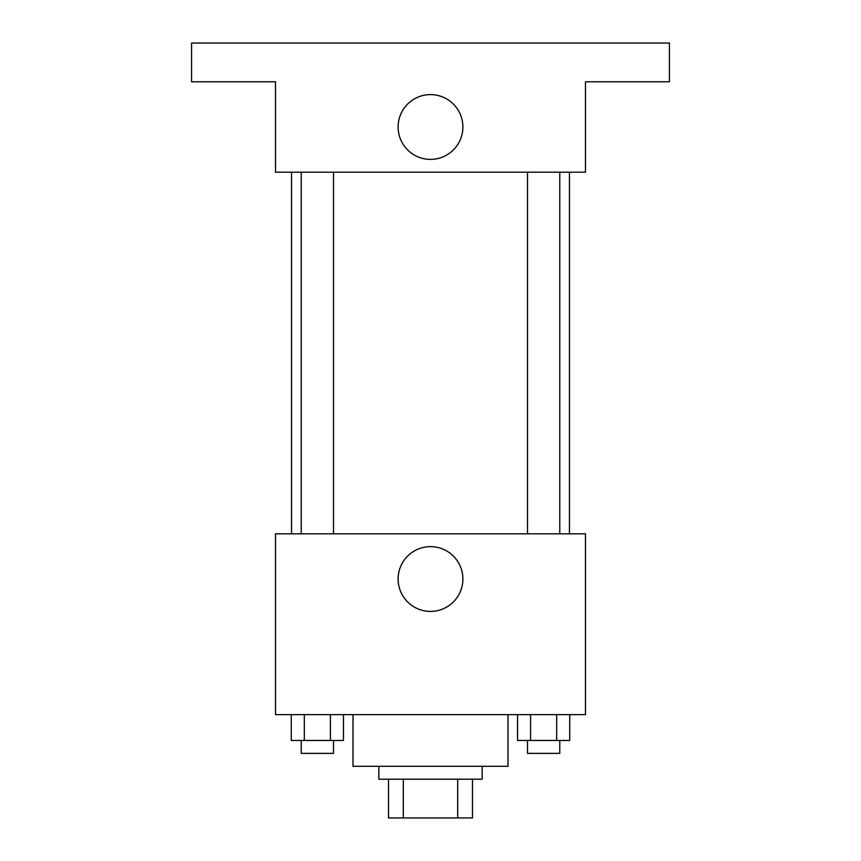 <?xml version="1.0" encoding="UTF-8"?>
<svg xmlns="http://www.w3.org/2000/svg" width="861" height="861" viewBox="0 0 861 861"><rect width="100%" height="100%" fill="white"/><g stroke="black" fill="none" stroke-linecap="round" stroke-linejoin="round"><path stroke-width="1.29" d="M457.686 779.205L457.686 817.95L388.526 817.95L388.526 779.205M457.686 817.95L472.474 817.95L472.474 779.205L472.474 817.95M482.16 766.29L482.16 779.205L378.84 779.205L378.84 766.29M403.314 779.205L403.314 817.95M353.01 714.63L353.01 766.29L507.99 766.29L507.99 714.63M585.48 714.63L275.52 714.63L275.52 533.82L585.48 533.82L585.48 714.63M462.895 579.022A32.395 32.395 0 0 1 414.302 607.07A32.395 32.395 0 0 1 414.302 550.975A32.395 32.395 0 0 1 462.895 579.022M569.465 172.2L569.465 533.82M527.492 533.82L527.492 172.2M333.508 172.2L333.508 533.82M585.48 172.2L275.52 172.2L275.52 81.795L191.572 81.795L191.572 43.05L669.428 43.05L669.428 81.795L585.48 81.795L585.48 172.2M462.895 126.997A32.395 32.395 0 0 1 414.302 155.045A32.395 32.395 0 0 1 414.302 98.95A32.395 32.395 0 0 1 462.895 126.997M569.734 714.63L569.734 740.46L517.536 740.46L517.536 714.63M556.68 714.63L556.68 740.46M530.591 714.63L530.591 740.46M559.779 740.46L559.779 753.375L527.492 753.375L527.492 740.46M343.464 714.63L343.464 740.46L291.266 740.46L291.266 714.63M330.409 714.63L330.409 740.46M304.32 714.63L304.32 740.46M333.508 740.46L333.508 753.375L301.221 753.375L301.221 740.46M291.535 172.2L291.535 533.82M559.779 533.82L559.779 172.2M301.221 172.2L301.221 533.82"/></g></svg>
